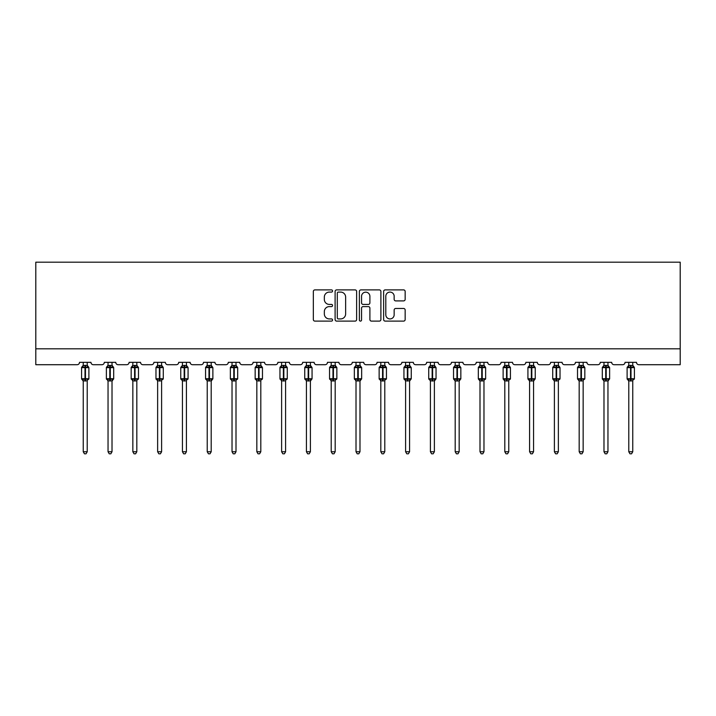 <?xml version="1.0" encoding="UTF-8"?>
<svg xmlns="http://www.w3.org/2000/svg" width="716" height="716" viewBox="0 0 716 716"><rect width="100%" height="100%" fill="white"/><g stroke="black" fill="none" stroke-linecap="round" stroke-linejoin="round"><path stroke-width="1.07" d="M332.564 290.991A1.092 1.092 0 0 0 331.472 289.899L314.897 289.899A1.557 1.557 0 0 0 313.34 291.466L313.34 319.551A1.557 1.557 0 0 0 314.897 321.108L331.472 321.108A1.092 1.092 0 0 0 332.564 320.016A1.092 1.092 0 0 0 331.472 318.924L329.333 318.924A4.994 4.994 0 0 1 324.339 313.93L324.339 311.594A4.994 4.994 0 0 1 329.333 306.6L331.472 306.6A1.092 1.092 0 0 0 332.564 305.508A1.092 1.092 0 0 0 331.472 304.416L329.333 304.416A4.994 4.994 0 0 1 324.339 299.422L324.339 297.077A4.994 4.994 0 0 1 329.333 292.083L331.472 292.083A1.092 1.092 0 0 0 332.564 290.991M403.6 300.899A1.557 1.557 0 0 0 405.158 299.342L405.158 291.466A1.557 1.557 0 0 0 403.6 289.899L385.19 289.899A1.557 1.557 0 0 0 383.624 291.466L383.624 319.551A1.557 1.557 0 0 0 385.19 321.108L403.6 321.108A1.557 1.557 0 0 0 405.158 319.551L405.158 310.028A1.557 1.557 0 0 0 403.6 308.471L395.715 308.471A1.557 1.557 0 0 0 394.158 310.028L394.158 314.754A4.171 4.171 0 0 1 389.987 318.924A4.171 4.171 0 0 1 385.808 314.754L385.808 296.263A4.171 4.171 0 0 1 389.987 292.083A4.171 4.171 0 0 1 394.158 296.263L394.158 299.342A1.557 1.557 0 0 0 395.715 300.899L403.6 300.899M680.2 348.817L680.2 262.19L35.8 262.19L35.8 364.713L77.131 364.713A2.381 2.381 0 0 0 79.512 362.332L90.959 362.332A2.381 2.381 0 0 0 93.34 364.713L101.923 364.713A2.381 2.381 0 0 0 104.312 362.332L115.75 362.332A2.381 2.381 0 0 0 118.14 364.713L126.723 364.713A2.381 2.381 0 0 0 129.104 362.332L140.551 362.332A2.381 2.381 0 0 0 142.931 364.713L151.515 364.713A2.381 2.381 0 0 0 153.904 362.332L165.351 362.332A2.381 2.381 0 0 0 167.732 364.713L176.315 364.713A2.381 2.381 0 0 0 178.696 362.332L190.143 362.332A2.381 2.381 0 0 0 192.532 364.713L201.115 364.713A2.381 2.381 0 0 0 203.496 362.332L214.943 362.332A2.381 2.381 0 0 0 217.324 364.713L225.907 364.713A2.381 2.381 0 0 0 228.297 362.332L239.735 362.332A2.381 2.381 0 0 0 242.124 364.713L250.707 364.713A2.381 2.381 0 0 0 253.088 362.332L264.535 362.332A2.381 2.381 0 0 0 266.916 364.713L275.499 364.713A2.381 2.381 0 0 0 277.889 362.332L289.336 362.332A2.381 2.381 0 0 0 291.716 364.713L300.299 364.713A2.381 2.381 0 0 0 302.68 362.332L314.127 362.332A2.381 2.381 0 0 0 316.517 364.713L325.1 364.713A2.381 2.381 0 0 0 327.481 362.332L338.928 362.332A2.381 2.381 0 0 0 341.308 364.713L349.891 364.713A2.381 2.381 0 0 0 352.281 362.332L363.719 362.332A2.381 2.381 0 0 0 366.109 364.713L374.692 364.713A2.381 2.381 0 0 0 377.072 362.332L388.52 362.332A2.381 2.381 0 0 0 390.9 364.713L399.483 364.713A2.381 2.381 0 0 0 401.873 362.332L413.32 362.332A2.381 2.381 0 0 0 415.701 364.713L424.284 364.713A2.381 2.381 0 0 0 426.664 362.332L438.111 362.332A2.381 2.381 0 0 0 440.501 364.713L449.084 364.713A2.381 2.381 0 0 0 451.465 362.332L462.912 362.332A2.381 2.381 0 0 0 465.293 364.713L473.876 364.713A2.381 2.381 0 0 0 476.265 362.332L487.703 362.332A2.381 2.381 0 0 0 490.093 364.713L498.676 364.713A2.381 2.381 0 0 0 501.057 362.332L512.504 362.332A2.381 2.381 0 0 0 514.885 364.713L523.468 364.713A2.381 2.381 0 0 0 525.857 362.332L537.304 362.332A2.381 2.381 0 0 0 539.685 364.713L548.268 364.713A2.381 2.381 0 0 0 550.649 362.332L562.096 362.332A2.381 2.381 0 0 0 564.485 364.713L573.068 364.713A2.381 2.381 0 0 0 575.449 362.332L586.896 362.332A2.381 2.381 0 0 0 589.277 364.713L597.86 364.713A2.381 2.381 0 0 0 600.25 362.332L611.688 362.332A2.381 2.381 0 0 0 614.077 364.713L622.66 364.713A2.381 2.381 0 0 0 625.041 362.332L636.488 362.332A2.381 2.381 0 0 0 638.869 364.713L680.2 364.713L680.2 348.817L35.8 348.817M356.631 291.466A1.557 1.557 0 0 0 355.073 289.899L336.663 289.899A1.557 1.557 0 0 0 335.106 291.466L335.106 319.551A1.557 1.557 0 0 0 336.663 321.108L355.073 321.108A1.557 1.557 0 0 0 356.631 319.551L356.631 291.466M360.927 289.899L379.337 289.899A1.557 1.557 0 0 1 380.894 291.466L380.894 319.551A1.557 1.557 0 0 1 379.337 321.108L371.461 321.108A1.557 1.557 0 0 1 369.895 319.551L369.895 308.157A1.557 1.557 0 0 0 368.337 306.6L363.11 306.6A1.557 1.557 0 0 0 361.553 308.157L361.553 320.016A1.092 1.092 0 0 1 360.461 321.108A1.092 1.092 0 0 1 359.369 320.016L359.369 291.466A1.557 1.557 0 0 1 360.927 289.899M338.382 292.083A1.092 1.092 0 0 0 337.29 293.175L337.29 317.832A1.092 1.092 0 0 0 338.382 318.924L340.646 318.924A4.994 4.994 0 0 0 345.631 313.93L345.631 297.077A4.994 4.994 0 0 0 340.646 292.083L338.382 292.083M369.895 296.343A4.171 4.171 0 0 0 365.724 292.164A4.171 4.171 0 0 0 361.553 296.343L361.553 302.85A1.557 1.557 0 0 0 363.11 304.416L368.337 304.416A1.557 1.557 0 0 0 369.895 302.85L369.895 296.343M87.218 362.332L87.218 365.491A1.745 1.665 180 0 0 88.14 366.95L87.799 367.46L85.472 366.905L82.671 367.46L82.098 366.869A0.797 0.797 0 0 0 81.579 367.612L81.579 378.746A0.797 0.797 0 0 0 82.098 379.489L82.671 378.898L84.998 379.462L87.799 378.898L88.14 379.408A1.745 1.665 -0 0 0 87.218 380.876L83.244 380.867A1.745 1.665 -0 0 0 82.331 379.408L82.331 379.408M83.244 362.332L83.244 365.563L84.998 365.33L84.998 378.746L88.891 378.746L88.891 367.612L81.579 367.612L81.579 378.746L84.998 378.746L84.998 381.028M87.218 380.876L87.218 451.742L83.244 451.742L83.244 380.867M84.998 365.33L87.218 365.482M82.671 367.46L83.244 365.563M87.468 366.565L87.799 367.46M82.671 378.898L83.244 380.796M88.14 379.408L87.799 378.898L87.227 380.796M87.218 451.742L86.027 453.81L84.443 453.81L83.244 451.742M88.891 367.612L88.372 366.869A0.797 0.797 0 0 1 88.596 367.004M88.372 379.489L88.891 378.746A0.797 0.797 0 0 1 88.847 379.006M112.018 362.332L112.018 365.482A1.745 1.665 180 0 0 112.94 366.95L112.591 367.46L110.273 366.905L107.472 367.46L106.899 366.869A0.797 0.797 0 0 0 106.38 367.612L106.38 378.746A0.797 0.797 0 0 0 106.899 379.489L106.38 378.746L113.692 378.746A0.797 0.797 0 0 1 113.647 379.006M112.018 380.876L108.044 380.867A1.745 1.665 -0 0 0 107.123 379.408L107.472 378.898L109.79 379.462L112.591 378.898L112.94 379.408A1.745 1.665 -0 0 0 112.018 380.876L112.018 451.742L110.828 453.81L109.235 453.81L108.044 451.742L108.044 380.867M136.819 362.332L136.819 365.482A1.745 1.665 180 0 0 137.732 366.95L137.391 367.46L135.064 366.905L132.263 367.46L131.69 366.869A0.797 0.797 0 0 0 131.171 367.612L131.171 378.746A0.797 0.797 0 0 0 131.69 379.489L131.171 378.746L138.483 378.746L138.483 367.612L137.964 366.869A0.797 0.797 0 0 1 138.188 367.004M137.964 379.489L138.483 378.746A0.797 0.797 0 0 1 138.439 379.006M136.819 380.876L132.845 380.867A1.745 1.665 -0 0 0 131.923 379.408L132.263 378.898L134.59 379.462L137.391 378.898L137.732 379.408A1.745 1.665 -0 0 0 136.819 380.876L136.819 451.742L135.619 453.81L134.035 453.81L132.845 451.742L132.845 380.867M161.61 362.332L161.61 365.482A1.745 1.665 180 0 0 162.532 366.95L162.192 367.46L159.865 366.905L157.064 367.46L156.491 366.869A0.797 0.797 0 0 0 155.972 367.612L155.972 378.746A0.797 0.797 0 0 0 156.491 379.489L155.972 378.746L163.284 378.746L163.284 367.612L162.756 366.869A0.797 0.797 0 0 1 162.988 367.004M162.756 379.489L163.284 378.746A0.797 0.797 0 0 1 163.239 379.006M161.61 380.876L157.636 380.867A1.745 1.665 -0 0 0 156.723 379.408L157.064 378.898L159.391 379.462L162.192 378.898L162.532 379.408A1.745 1.665 -0 0 0 161.61 380.876L161.61 451.742L160.42 453.81L158.836 453.81L157.636 451.742L157.636 380.867M186.411 362.332L186.411 365.482A1.745 1.665 180 0 0 187.324 366.95L186.983 367.46L184.656 366.905L181.855 367.46L181.291 366.869A0.797 0.797 0 0 0 180.763 367.612L180.763 378.746A0.797 0.797 0 0 0 181.291 379.489L180.763 378.746L188.075 378.746L188.075 367.612L187.556 366.869A0.797 0.797 0 0 1 187.789 367.004M187.556 379.489L188.075 378.746A0.797 0.797 0 0 1 188.031 379.006M186.411 380.876L182.437 380.867A1.745 1.665 -0 0 0 181.515 379.408L181.855 378.898L184.182 379.462L186.983 378.898L187.324 379.408A1.745 1.665 -0 0 0 186.411 380.876L186.411 451.742L185.22 453.81L183.627 453.81L182.437 451.742L182.437 380.867M108.044 381.136L107.123 379.408M113.164 379.489L112.018 381.136L113.692 378.746L113.692 367.612L106.38 367.612L108.044 365.232M108.044 451.742L112.018 451.742M108.044 362.332L108.044 365.563L112.018 365.491M112.018 380.796L112.591 378.898L112.94 379.408M107.472 367.46L108.044 365.563M112.269 366.565L112.591 367.46M107.472 378.898L108.044 380.796M132.845 381.136L131.923 379.408M132.845 451.742L136.819 451.742M132.845 362.332L132.836 365.563L136.819 365.491M136.819 380.796L137.391 378.898L137.732 379.408M132.263 367.46L132.836 365.563M137.069 366.565L137.391 367.46M132.263 378.898L132.836 380.796M157.636 381.136L156.723 379.408M157.636 451.742L161.61 451.742M157.636 362.332L157.636 365.563L161.61 365.491M161.61 380.796L162.192 378.898L162.532 379.408M157.064 367.46L157.636 365.563M161.861 366.565L162.192 367.46M157.064 378.898L157.636 380.796M182.437 381.136L181.515 379.408M182.437 451.742L186.411 451.742M182.437 362.332L182.437 365.563L186.411 365.491M186.411 380.796L186.983 378.898L187.324 379.408M181.855 367.46L182.437 365.563M186.661 366.565L186.983 367.46M181.855 378.898L182.437 380.796M211.202 362.332L211.202 365.482A1.745 1.665 180 0 0 212.124 366.95L211.784 367.46L209.457 366.905L206.656 367.46L206.083 366.869A0.797 0.797 0 0 0 205.564 367.612L205.564 378.746A0.797 0.797 0 0 0 206.083 379.489L205.564 378.746L212.876 378.746A0.797 0.797 0 0 1 212.831 379.006M211.202 380.876L207.228 380.867A1.745 1.665 -0 0 0 206.315 379.408L206.656 378.898L208.983 379.462L211.784 378.898L212.124 379.408A1.745 1.665 -0 0 0 211.202 380.876L211.202 451.742L210.012 453.81L208.428 453.81L207.228 451.742L207.228 380.867M207.228 381.136L206.315 379.408M212.357 379.489L211.202 381.136L212.876 378.746L212.876 367.612L205.564 367.612L207.228 365.232M207.228 451.742L211.202 451.742M207.228 362.332L207.228 365.563L211.202 365.491M211.211 380.796L211.784 378.898L212.124 379.408M206.656 367.46L207.228 365.563M211.453 366.565L211.784 367.46M206.656 378.898L207.228 380.796M236.003 362.332L236.003 365.482A1.745 1.665 180 0 0 236.924 366.95L236.575 367.46L234.257 366.905L231.456 367.46L230.883 366.869A0.797 0.797 0 0 0 230.364 367.612L230.364 378.746A0.797 0.797 0 0 0 230.883 379.489L230.364 378.746L237.676 378.746L237.676 367.612L237.148 366.869A0.797 0.797 0 0 1 237.381 367.004M237.148 379.489L237.676 378.746A0.797 0.797 0 0 1 237.631 379.006M236.003 380.876L232.029 380.867A1.745 1.665 -0 0 0 231.107 379.408L231.456 378.898L233.774 379.462L236.575 378.898L236.924 379.408A1.745 1.665 -0 0 0 236.003 380.876L236.003 451.742L234.812 453.81L233.219 453.81L232.029 451.742L232.029 380.867M232.029 381.136L231.107 379.408M232.029 451.742L236.003 451.742M232.029 362.332L232.029 365.563L236.003 365.491M236.003 380.796L236.575 378.898L236.924 379.408M231.456 367.46L232.029 365.563M236.253 366.565L236.575 367.46M231.456 378.898L232.029 380.796M260.803 362.332L260.803 365.482A1.745 1.665 180 0 0 261.716 366.95L261.376 367.46L259.049 366.905L256.247 367.46L255.675 366.869A0.797 0.797 0 0 0 255.156 367.612L255.156 378.746A0.797 0.797 0 0 0 255.675 379.489L255.156 378.746L262.468 378.746L262.468 367.612L261.949 366.869A0.797 0.797 0 0 1 262.172 367.004M261.949 379.489L262.468 378.746A0.797 0.797 0 0 1 262.423 379.006M260.803 380.876L256.829 380.867A1.745 1.665 -0 0 0 255.907 379.408L256.247 378.898L258.574 379.462L261.376 378.898L261.716 379.408A1.745 1.665 -0 0 0 260.803 380.876L260.803 451.742L259.604 453.81L258.02 453.81L256.829 451.742L256.829 380.867M256.829 381.136L255.907 379.408M256.829 451.742L260.803 451.742M256.829 362.332L256.82 365.563L260.803 365.491M260.803 380.796L261.376 378.898L261.716 379.408M256.247 367.46L256.82 365.563M261.054 366.565L261.376 367.46M256.247 378.898L256.82 380.796M285.595 362.332L285.595 365.482A1.745 1.665 180 0 0 286.516 366.95L286.176 367.46L283.849 366.905L281.048 367.46L280.475 366.869A0.797 0.797 0 0 0 279.956 367.612L279.956 378.746A0.797 0.797 0 0 0 280.475 379.489L279.956 378.746L287.268 378.746L287.268 367.612L286.74 366.869A0.797 0.797 0 0 1 286.973 367.004M286.74 379.489L287.268 378.746A0.797 0.797 0 0 1 287.223 379.006M285.595 380.876L281.621 380.867A1.745 1.665 -0 0 0 280.708 379.408L281.048 378.898L283.375 379.462L286.176 378.898L286.516 379.408A1.745 1.665 -0 0 0 285.595 380.876L285.595 451.742L284.404 453.81L282.82 453.81L281.621 451.742L281.621 380.867M281.621 381.136L280.708 379.408M281.621 451.742L285.595 451.742M281.621 362.332L281.621 365.563L285.595 365.491M285.595 380.796L286.176 378.898L286.516 379.408M281.048 367.46L281.621 365.563M285.845 366.565L286.176 367.46M281.048 378.898L281.621 380.796M310.395 362.332L310.395 365.482A1.745 1.665 180 0 0 311.308 366.95L310.968 367.46L308.641 366.905L305.839 367.46L305.276 366.869A0.797 0.797 0 0 0 304.748 367.612L304.748 378.746A0.797 0.797 0 0 0 305.276 379.489L304.748 378.746L312.06 378.746A0.797 0.797 0 0 1 312.015 379.006M310.395 380.876L306.421 380.867A1.745 1.665 -0 0 0 305.499 379.408L305.839 378.898L308.166 379.462L310.968 378.898L311.308 379.408A1.745 1.665 -0 0 0 310.395 380.876L310.395 451.742L309.205 453.81L307.611 453.81L306.421 451.742L306.421 380.867M306.421 381.136L305.499 379.408M311.541 379.489L310.395 381.136L312.06 378.746L312.06 367.612L304.748 367.612L306.421 365.232M306.421 451.742L310.395 451.742M306.421 362.332L306.421 365.563L310.395 365.491M310.395 380.796L310.968 378.898L311.308 379.408M305.839 367.46L306.421 365.563M310.646 366.565L310.968 367.46M305.839 378.898L306.421 380.796M335.186 362.332L335.186 365.482A1.745 1.665 180 0 0 336.108 366.95L335.768 367.46L333.441 366.905L330.64 367.46L330.067 366.869A0.797 0.797 0 0 0 329.548 367.612L329.548 378.746A0.797 0.797 0 0 0 330.067 379.489L329.548 378.746L336.86 378.746L336.86 367.612L336.341 366.869A0.797 0.797 0 0 1 336.565 367.004M336.341 379.489L336.86 378.746A0.797 0.797 0 0 1 336.815 379.006M335.186 380.876L331.213 380.867A1.745 1.665 -0 0 0 330.3 379.408L330.64 378.898L332.967 379.462L335.768 378.898L336.108 379.408A1.745 1.665 -0 0 0 335.186 380.876L335.186 451.742L333.996 453.81L332.412 453.81L331.213 451.742L331.213 380.867M331.213 381.136L330.3 379.408M331.213 451.742L335.186 451.742M331.213 362.332L331.213 365.563L335.186 365.491M335.195 380.796L335.768 378.898L336.108 379.408M330.64 367.46L331.213 365.563M335.437 366.565L335.768 367.46M330.64 378.898L331.213 380.796M359.987 362.332L359.987 365.482A1.745 1.665 180 0 0 360.909 366.95L360.56 367.46L358.242 366.905L355.44 367.46L354.868 366.869A0.797 0.797 0 0 0 354.348 367.612L354.348 378.746A0.797 0.797 0 0 0 354.868 379.489L354.348 378.746L361.652 378.746A0.797 0.797 0 0 1 361.616 379.006M359.987 380.876L356.013 380.867A1.745 1.665 -0 0 0 355.091 379.408L355.44 378.898L357.758 379.462L360.56 378.898L360.909 379.408A1.745 1.665 -0 0 0 359.987 380.876L359.987 451.742L358.797 453.81L357.203 453.81L356.013 451.742L356.013 380.867M356.013 381.136L355.091 379.408M361.132 379.489L359.987 381.136L361.652 378.746L361.652 367.612L354.348 367.612L356.013 365.232M356.013 451.742L359.987 451.742M356.013 362.332L356.013 365.563L359.987 365.491M359.987 380.796L360.56 378.898L360.909 379.408M355.44 367.46L356.013 365.563M360.238 366.565L360.56 367.46M355.44 378.898L356.013 380.796M384.787 362.332L384.787 365.482A1.745 1.665 180 0 0 385.7 366.95L385.36 367.46L383.033 366.905L380.232 367.46L379.659 366.869A0.797 0.797 0 0 0 379.14 367.612L379.14 378.746A0.797 0.797 0 0 0 379.659 379.489L379.14 378.746L386.452 378.746L386.452 367.612L385.933 366.869A0.797 0.797 0 0 1 386.157 367.004M385.933 379.489L386.452 378.746A0.797 0.797 0 0 1 386.407 379.006M384.787 380.876L380.814 380.867A1.745 1.665 -0 0 0 379.892 379.408L380.232 378.898L382.559 379.462L385.36 378.898L385.7 379.408A1.745 1.665 -0 0 0 384.787 380.876L384.787 451.742L383.588 453.81L382.004 453.81L380.814 451.742L380.814 380.867M380.814 381.136L379.892 379.408M380.814 451.742L384.787 451.742M380.814 362.332L380.805 365.563L384.787 365.491M384.787 380.796L385.36 378.898L385.7 379.408M380.232 367.46L380.805 365.563M385.038 366.565L385.36 367.46M380.232 378.898L380.805 380.796M409.579 362.332L409.579 365.482A1.745 1.665 180 0 0 410.501 366.95L410.161 367.46L407.834 366.905L405.032 367.46L404.459 366.869A0.797 0.797 0 0 0 403.94 367.612L403.94 378.746A0.797 0.797 0 0 0 404.459 379.489L403.94 378.746L411.252 378.746A0.797 0.797 0 0 1 411.208 379.006M409.579 380.876L405.605 380.867A1.745 1.665 -0 0 0 404.692 379.408L405.032 378.898L407.359 379.462L410.161 378.898L410.501 379.408A1.745 1.665 -0 0 0 409.579 380.876L409.579 451.742L408.389 453.81L406.795 453.81L405.605 451.742L405.605 380.867M405.605 381.136L404.692 379.408M410.724 379.489L409.579 381.136L411.252 378.746L411.252 367.612L403.94 367.612L405.605 365.232M405.605 451.742L409.579 451.742M405.605 362.332L405.605 365.563L409.579 365.491M409.579 380.796L410.161 378.898L410.501 379.408M405.032 367.46L405.605 365.563M409.829 366.565L410.161 367.46M405.032 378.898L405.605 380.796M434.379 362.332L434.379 365.482A1.745 1.665 180 0 0 435.292 366.95L434.952 367.46L432.625 366.905L429.824 367.46L429.26 366.869A0.797 0.797 0 0 0 428.732 367.612L428.732 378.746A0.797 0.797 0 0 0 429.26 379.489L428.732 378.746L436.044 378.746A0.797 0.797 0 0 1 435.999 379.006M434.379 380.876L430.405 380.867A1.745 1.665 -0 0 0 429.484 379.408L429.824 378.898L432.151 379.462L434.952 378.898L435.292 379.408A1.745 1.665 -0 0 0 434.379 380.876L434.379 451.742L433.18 453.81L431.596 453.81L430.405 451.742L430.405 380.867M430.405 381.136L429.484 379.408M435.525 379.489L434.379 381.136L436.044 378.746L436.044 367.612L428.732 367.612L430.405 365.232M430.405 451.742L434.379 451.742M430.405 362.332L430.405 365.563L434.379 365.491M434.379 380.796L434.952 378.898L435.292 379.408M429.824 367.46L430.405 365.563M434.63 366.565L434.952 367.46M429.824 378.898L430.405 380.796M454.284 379.408L454.624 378.898L456.951 379.462L459.753 378.898L460.093 379.408A1.745 1.665 -0 0 0 459.171 380.876L459.171 451.742L455.197 451.742L455.197 380.867A1.745 1.665 -0 0 0 454.284 379.408L453.532 378.746A0.797 0.797 0 0 0 454.051 379.489L453.532 378.746L460.844 378.746A0.797 0.797 0 0 1 460.8 379.006M453.532 367.612L453.532 378.746L453.532 367.612A0.797 0.797 0 0 1 454.051 366.869L453.532 367.612L456.951 367.612L456.951 366.905L454.624 367.46L454.051 366.869L455.197 365.232M459.171 365.482L459.171 365.482A1.745 1.665 180 0 0 460.093 366.95L459.753 367.46L456.951 366.905L456.951 365.33L459.18 365.563L459.171 362.332M460.325 379.489L459.171 381.136L460.844 378.746L460.844 367.612L456.951 367.612L456.951 381.028L455.197 380.867M459.171 380.867L456.951 381.028M455.197 362.332L455.197 365.563L456.951 365.33M459.18 380.796L459.753 378.898L460.093 379.408M454.624 367.46L455.197 365.563M459.421 366.565L459.753 367.46M454.624 378.898L455.197 380.796M459.171 451.742L457.98 453.81L456.396 453.81L455.197 451.742M479.076 379.408L479.425 378.898L481.743 379.462L484.544 378.898L484.893 379.408A1.745 1.665 -0 0 0 483.971 380.876L483.971 451.742L479.997 451.742L479.997 380.867A1.745 1.665 -0 0 0 479.076 379.408L478.324 378.746A0.797 0.797 0 0 0 478.852 379.489L478.324 378.746L485.636 378.746L485.636 367.612L485.117 366.869A0.797 0.797 0 0 1 485.35 367.004M485.117 379.489L485.636 378.746A0.797 0.797 0 0 1 485.6 379.006M478.324 367.612L478.324 378.746L478.324 367.612A0.797 0.797 0 0 1 478.852 366.869L478.324 367.612L481.743 367.612L481.743 366.905L479.425 367.46L478.852 366.869L479.997 365.232M483.971 365.482L483.971 365.482A1.745 1.665 180 0 0 484.893 366.95L484.544 367.46L481.743 366.905L481.743 365.33L483.971 365.563L483.971 362.332M483.971 380.867L479.997 380.867M479.997 362.332L479.997 365.563L481.743 365.33M483.971 380.796L484.544 378.898L484.893 379.408M479.425 367.46L479.997 365.563M484.222 366.565L484.544 367.46M479.425 378.898L479.997 380.796M483.971 451.742L482.781 453.81L481.188 453.81L479.997 451.742M503.876 379.408L504.216 378.898L506.543 379.462L509.345 378.898L509.685 379.408A1.745 1.665 -0 0 0 508.772 380.876L508.772 451.742L504.798 451.742L504.798 380.867A1.745 1.665 -0 0 0 503.876 379.408L503.124 378.746A0.797 0.797 0 0 0 503.643 379.489L503.124 378.746L510.436 378.746L510.436 367.612L509.917 366.869A0.797 0.797 0 0 1 510.141 367.004M509.917 379.489L510.436 378.746A0.797 0.797 0 0 1 510.392 379.006M503.124 367.612L503.124 378.746L503.124 367.612A0.797 0.797 0 0 1 503.643 366.869L503.124 367.612L506.543 367.612L506.543 366.905L504.216 367.46L503.643 366.869L504.798 365.232M508.772 365.482L508.772 365.482A1.745 1.665 180 0 0 509.685 366.95L509.345 367.46L506.543 366.905L506.543 365.33L508.772 365.563L508.772 362.332M508.772 380.867L504.798 380.867M504.798 362.332L504.789 365.563L506.543 365.33M508.772 380.796L509.345 378.898L509.685 379.408M504.216 367.46L504.789 365.563M509.022 366.565L509.345 367.46M504.216 378.898L504.789 380.796M508.772 451.742L507.572 453.81L505.988 453.81L504.798 451.742M528.677 379.408L529.017 378.898L531.344 379.462L534.145 378.898L534.485 379.408A1.745 1.665 -0 0 0 533.563 380.876L533.563 451.742L529.589 451.742L529.589 380.867A1.745 1.665 -0 0 0 528.677 379.408L527.925 378.746A0.797 0.797 0 0 0 528.444 379.489L527.925 378.746L535.237 378.746A0.797 0.797 0 0 1 535.192 379.006M527.925 367.612L527.925 378.746L527.925 367.612A0.797 0.797 0 0 1 528.444 366.869L527.925 367.612L531.344 367.612L531.344 366.905L529.017 367.46L528.444 366.869L529.589 365.232M533.563 365.482L533.563 365.482A1.745 1.665 180 0 0 534.485 366.95L534.145 367.46L531.344 366.905L531.344 365.33L533.563 365.563L533.563 362.332M534.709 379.489L533.563 381.136L535.237 378.746L535.237 367.612L531.344 367.612L531.344 381.028L529.589 380.867M533.563 380.867L531.344 381.028M529.589 362.332L529.589 365.563L531.344 365.33M533.563 380.796L534.145 378.898L534.485 379.408M529.017 367.46L529.589 365.563M533.814 366.565L534.145 367.46M529.017 378.898L529.589 380.796M533.563 451.742L532.373 453.81L530.78 453.81L529.589 451.742M553.468 379.408L553.808 378.898L556.135 379.462L558.936 378.898L559.277 379.408A1.745 1.665 -0 0 0 558.364 380.876L558.364 451.742L554.39 451.742L554.39 380.867A1.745 1.665 -0 0 0 553.468 379.408L552.716 378.746A0.797 0.797 0 0 0 553.244 379.489L552.716 378.746L560.028 378.746L560.028 367.612L559.509 366.869A0.797 0.797 0 0 1 559.742 367.004M559.509 379.489L560.028 378.746A0.797 0.797 0 0 1 559.984 379.006M552.716 367.612L552.716 378.746L552.716 367.612A0.797 0.797 0 0 1 553.244 366.869L552.716 367.612L556.135 367.612L556.135 366.905L553.808 367.46L553.244 366.869L554.39 365.232M558.364 365.482L558.364 365.482A1.745 1.665 180 0 0 559.277 366.95L558.936 367.46L556.135 366.905L556.135 365.33L558.364 365.563L558.364 362.332M558.364 380.867L554.39 380.867M554.39 362.332L554.39 365.563L556.135 365.33M558.364 380.796L558.936 378.898L559.277 379.408M553.808 367.46L554.39 365.563M558.614 366.565L558.936 367.46M553.808 378.898L554.39 380.796M558.364 451.742L557.164 453.81L555.58 453.81L554.39 451.742M578.268 379.408L578.609 378.898L580.936 379.462L583.737 378.898L584.077 379.408A1.745 1.665 -0 0 0 583.155 380.876L583.155 451.742L579.181 451.742L579.181 380.867A1.745 1.665 -0 0 0 578.268 379.408L577.517 378.746A0.797 0.797 0 0 0 578.036 379.489L577.517 378.746L584.829 378.746L584.829 367.612L584.31 366.869A0.797 0.797 0 0 1 584.533 367.004M584.31 379.489L584.829 378.746A0.797 0.797 0 0 1 584.784 379.006M577.517 367.612L577.517 378.746L577.517 367.612A0.797 0.797 0 0 1 578.036 366.869L577.517 367.612L580.936 367.612L580.936 366.905L578.609 367.46L578.036 366.869L579.181 365.232M583.155 365.482L583.155 365.482A1.745 1.665 180 0 0 584.077 366.95L583.737 367.46L580.936 366.905L580.936 365.33L583.164 365.563L583.155 362.332M583.155 380.867L579.181 380.867M579.181 362.332L579.181 365.563L580.936 365.33M583.164 380.796L583.737 378.898L584.077 379.408M578.609 367.46L579.181 365.563M583.406 366.565L583.737 367.46M578.609 378.898L579.181 380.796M583.155 451.742L581.965 453.81L580.381 453.81L579.181 451.742M603.06 379.408L603.409 378.898L605.727 379.462L608.528 378.898L608.877 379.408A1.745 1.665 -0 0 0 607.956 380.876L607.956 451.742L603.982 451.742L603.982 380.867A1.745 1.665 -0 0 0 603.06 379.408L602.308 378.746A0.797 0.797 0 0 0 602.836 379.489L602.308 378.746L609.62 378.746A0.797 0.797 0 0 1 609.585 379.006M602.308 367.612L602.308 378.746L602.308 367.612A0.797 0.797 0 0 1 602.836 366.869L602.308 367.612L605.727 367.612L605.727 366.905L603.409 367.46L602.836 366.869L603.982 365.232M607.956 365.482L607.956 365.482A1.745 1.665 180 0 0 608.877 366.95L608.528 367.46L605.727 366.905L605.727 365.33L607.956 365.563L607.956 362.332M609.101 379.489L607.956 381.136L609.62 378.746L609.62 367.612L605.727 367.612L605.727 381.028L603.982 380.867M607.956 380.867L605.727 381.028M603.982 362.332L603.982 365.563L605.727 365.33M607.956 380.796L608.528 378.898L608.877 379.408M603.409 367.46L603.982 365.563M608.206 366.565L608.528 367.46M603.409 378.898L603.982 380.796M607.956 451.742L606.765 453.81L605.172 453.81L603.982 451.742M627.86 379.408L628.201 378.898L630.528 379.462L633.329 378.898L633.669 379.408A1.745 1.665 -0 0 0 632.756 380.876L632.756 451.742L628.782 451.742L628.782 380.867A1.745 1.665 -0 0 0 627.86 379.408L627.109 378.746A0.797 0.797 0 0 0 627.628 379.489L627.109 378.746L634.421 378.746L634.421 367.612L633.902 366.869A0.797 0.797 0 0 1 634.125 367.004M633.902 379.489L634.421 378.746A0.797 0.797 0 0 1 634.376 379.006M627.109 367.612L627.109 378.746L627.109 367.612A0.797 0.797 0 0 1 627.628 366.869L627.109 367.612L630.528 367.612L630.528 366.905L628.201 367.46L627.628 366.869L628.782 365.232M632.756 365.482L632.756 365.482A1.745 1.665 180 0 0 633.669 366.95L633.329 367.46L630.528 366.905L630.528 365.33L632.756 365.563L632.756 362.332M632.756 380.867L628.782 380.867M628.782 362.332L628.773 365.563L630.528 365.33M632.756 380.796L633.329 378.898L633.669 379.408M628.201 367.46L628.773 365.563M633.007 366.565L633.329 367.46M628.201 378.898L628.773 380.796M632.756 451.742L631.557 453.81L629.973 453.81L628.782 451.742M85.472 381.028L85.472 365.33M82.331 366.95A1.745 1.665 180 0 0 83.244 365.482M109.79 365.33L109.79 381.028M110.273 381.028L110.273 365.33M107.123 366.95A1.745 1.665 180 0 0 108.044 365.482M134.59 365.33L134.59 367.612L131.171 367.612L132.845 365.232M138.483 367.612L134.59 367.612L134.59 381.028M135.064 381.028L135.064 365.33M131.923 366.95A1.745 1.665 180 0 0 132.845 365.482M159.391 365.33L159.391 367.612L155.972 367.612L157.636 365.232M163.284 367.612L159.391 367.612L159.391 381.028M159.865 381.028L159.865 365.33M156.723 366.95A1.745 1.665 180 0 0 157.636 365.482M184.182 365.33L184.182 367.612L180.763 367.612L182.437 365.232M188.075 367.612L184.182 367.612L184.182 381.028M184.656 381.028L184.656 365.33M181.515 366.95A1.745 1.665 180 0 0 182.437 365.482M208.983 365.33L208.983 381.028M209.457 381.028L209.457 365.33M206.315 366.95A1.745 1.665 180 0 0 207.228 365.482M233.774 365.33L233.774 367.612L230.364 367.612L232.029 365.232M237.676 367.612L233.774 367.612L233.774 381.028M234.257 381.028L234.257 365.33M231.107 366.95A1.745 1.665 180 0 0 232.029 365.482M258.574 365.33L258.574 367.612L255.156 367.612L256.829 365.232M262.468 367.612L258.574 367.612L258.574 381.028M259.049 381.028L259.049 365.33M255.907 366.95A1.745 1.665 180 0 0 256.829 365.482M283.375 365.33L283.375 367.612L279.956 367.612L281.621 365.232M287.268 367.612L283.375 367.612L283.375 381.028M283.849 381.028L283.849 365.33M280.708 366.95A1.745 1.665 180 0 0 281.621 365.482M308.166 365.33L308.166 381.028M308.641 381.028L308.641 365.33M305.499 366.95A1.745 1.665 180 0 0 306.421 365.482M332.967 365.33L332.967 367.612L329.548 367.612L331.213 365.232M336.86 367.612L332.967 367.612L332.967 381.028M333.441 381.028L333.441 365.33M330.3 366.95A1.745 1.665 180 0 0 331.213 365.482M357.758 365.33L357.758 381.028M358.242 381.028L358.242 365.33M355.091 366.95A1.745 1.665 180 0 0 356.013 365.482M382.559 365.33L382.559 367.612L379.14 367.612L380.814 365.232M386.452 367.612L382.559 367.612L382.559 381.028M383.033 381.028L383.033 365.33M379.892 366.95A1.745 1.665 180 0 0 380.814 365.482M407.359 365.33L407.359 381.028M407.834 381.028L407.834 365.33M404.692 366.95A1.745 1.665 180 0 0 405.605 365.482M432.151 365.33L432.151 381.028M432.625 381.028L432.625 365.33M429.484 366.95A1.745 1.665 180 0 0 430.405 365.482M457.426 381.028L457.426 365.33M454.284 366.95A1.745 1.665 180 0 0 455.197 365.482M485.636 367.612L481.743 367.612L481.743 381.028M482.226 381.028L482.226 365.33M479.076 366.95A1.745 1.665 180 0 0 479.997 365.482M510.436 367.612L506.543 367.612L506.543 381.028M507.017 381.028L507.017 365.33M503.876 366.95A1.745 1.665 180 0 0 504.798 365.482M531.818 381.028L531.818 365.33M528.677 366.95A1.745 1.665 180 0 0 529.589 365.482M560.028 367.612L556.135 367.612L556.135 381.028M556.609 381.028L556.609 365.33M553.468 366.95A1.745 1.665 180 0 0 554.39 365.482M584.829 367.612L580.936 367.612L580.936 381.028M581.41 381.028L581.41 365.33M578.268 366.95A1.745 1.665 180 0 0 579.181 365.482M606.21 381.028L606.21 365.33M603.06 366.95A1.745 1.665 180 0 0 603.982 365.482M634.421 367.612L630.528 367.612L630.528 381.028M631.002 381.028L631.002 365.33M627.86 366.95A1.745 1.665 180 0 0 628.782 365.482M81.579 367.612L83.244 365.232M88.372 366.869L87.218 365.232M81.579 378.746L83.244 381.136M106.38 378.746L106.38 367.612M112.018 365.232L113.692 367.612M131.171 378.746L131.171 367.612M137.964 366.869L136.819 365.232M155.972 378.746L155.972 367.612M162.756 366.869L161.61 365.232M180.763 378.746L180.763 367.612M187.556 366.869L186.411 365.232M205.564 378.746L205.564 367.612M211.202 365.232L212.876 367.612M230.364 378.746L230.364 367.612M237.148 366.869L236.003 365.232M255.156 378.746L255.156 367.612M261.949 366.869L260.803 365.232M279.956 378.746L279.956 367.612M286.74 366.869L285.595 365.232M304.748 378.746L304.748 367.612M310.395 365.232L312.06 367.612M329.548 378.746L329.548 367.612M336.341 366.869L335.186 365.232M354.348 378.746L354.348 367.612M359.987 365.232L361.652 367.612M379.14 378.746L379.14 367.612M385.933 366.869L384.787 365.232M403.94 378.746L403.94 367.612M409.579 365.232L411.252 367.612M428.732 378.746L428.732 367.612M434.379 365.232L436.044 367.612M459.171 365.232L460.844 367.612M454.051 379.489L455.197 381.136M485.117 366.869L483.971 365.232M478.852 379.489L479.997 381.136M509.917 366.869L508.772 365.232M503.643 379.489L504.798 381.136M533.563 365.232L535.237 367.612M528.444 379.489L529.589 381.136M559.509 366.869L558.364 365.232M553.244 379.489L554.39 381.136M584.31 366.869L583.155 365.232M578.036 379.489L579.181 381.136M607.956 365.232L609.62 367.612M602.836 379.489L603.982 381.136M633.902 366.869L632.756 365.232M627.628 379.489L628.782 381.136"/></g></svg>
